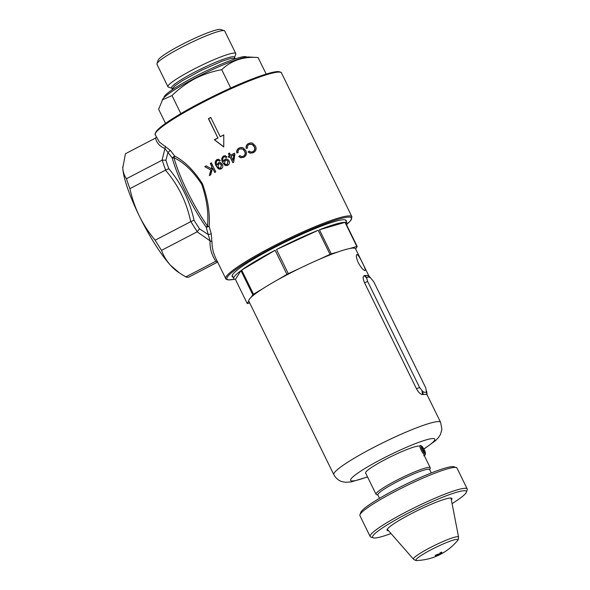 <?xml version="1.0" encoding="UTF-8"?>
<svg xmlns="http://www.w3.org/2000/svg" width="590" height="590" viewBox="0 0 590 590"><rect width="100%" height="100%" fill="white"/><g stroke="black" fill="none" stroke-linecap="round" stroke-linejoin="round"><path stroke-width="0.89" d="M156.947 63.676L158.194 60.121A35.053 4.152 -26.1 0 1 181.543 44.707A35.053 4.152 -26.1 0 1 220.697 29.5L224.266 30.695A37.753 4.469 153.9 0 0 182.096 47.075A37.753 4.469 153.9 0 0 156.947 63.676A37.753 4.469 153.9 0 0 156.94 64.273L167.951 86.76A37.753 4.469 -26.1 0 1 193.114 69.554A37.753 4.469 -26.1 0 1 235.764 53.542A37.753 4.469 -26.1 0 1 235.757 54.14L234.51 57.695A35.046 4.152 -26.1 0 0 194.929 72.017A35.046 4.152 -26.1 0 0 172 88.316L172.243 88.802L175.053 85.661L182.207 80.764L201.632 70.18L221.98 61.242L230.343 58.528L234.746 58.181L234.503 57.702M266.186 74.075L258.081 57.525L248.412 56.987A48.645 5.76 153.9 0 0 194.921 78.227A48.645 5.76 153.9 0 0 162.921 98.862L158.622 109.283L165.532 123.384M230.719 88.021L221.737 69.686C212.341 71.397 203.41 74.392 194.943 78.677C186.47 83.234 178.829 88.861 172.015 95.565L162.147 99.99M172.015 88.316L168.43 87.121A37.753 4.469 -26.1 0 1 167.951 86.76M164.109 97.498A45.939 5.443 -26.1 0 1 194.759 76.663A45.939 5.443 -26.1 0 1 246.605 57.083M180.857 113.619L172.015 95.565M258.081 57.525C243.456 56.382 231.339 60.438 221.737 69.686M235.764 53.542L224.746 31.056A37.753 4.469 153.9 0 0 224.266 30.695M359.93 514.797L360.763 512.422A52.245 6.188 -26.1 0 1 395.573 489.449A52.245 6.188 -26.1 0 1 453.931 466.786L456.313 467.582A54.051 6.402 153.9 0 0 395.942 491.027A54.051 6.402 153.9 0 0 359.93 514.797A54.051 6.402 153.9 0 0 359.922 515.653L370.151 536.539A54.051 6.402 -26.1 0 1 406.171 511.906A54.051 6.402 -26.1 0 1 467.228 488.977A54.051 6.402 -26.1 0 1 467.214 489.833L466.388 492.208A52.245 6.188 153.9 0 0 407.373 513.543A52.245 6.188 153.9 0 0 373.219 537.851A52.245 6.188 153.9 0 0 391.015 533.537M467.228 488.977L456.999 468.091A54.051 6.402 153.9 0 0 456.313 467.582M452.073 503.624A52.245 6.188 153.9 0 0 466.388 492.208M388.537 530.712A36.123 4.277 -26.1 0 1 387.151 530.41A36.123 4.277 -26.1 0 1 411.112 513.794A36.123 4.277 -26.1 0 1 451.97 498.653A36.123 4.277 -26.1 0 1 451.357 499.937M373.219 537.851L370.837 537.055A54.051 6.402 -26.1 0 1 370.151 536.539M357.031 254.526C355.8 255.013 356.22 257.742 358.285 262.727C360.999 267.513 363.211 270.132 364.908 270.589C365.741 270.301 364.93 267.772 362.459 263.007C360.143 258.014 358.337 255.19 357.031 254.526L356.803 254.57M379.518 498.314L377.851 494.914A28.829 3.415 -26.1 0 1 399.629 480.467A28.829 3.415 -26.1 0 1 428.79 469.198A28.829 3.415 -26.1 0 1 429.623 469.551L431.29 472.951M377.939 495.099L376.427 494.59A30.179 3.57 -26.1 0 1 376.044 494.302A30.179 3.57 -26.1 0 1 398.84 479.176A30.179 3.57 -26.1 0 1 429.38 467.376A30.179 3.57 -26.1 0 1 430.243 467.752A30.179 3.57 -26.1 0 1 430.243 468.231L429.712 469.736M345.025 222.356L319.441 229.783A63.056 7.463 -26.1 0 1 345.025 222.356L356.832 246.458A63.056 7.463 -26.1 0 1 357.016 246.465A63.056 7.463 -26.1 0 1 357.193 246.48L355.645 248.928M249.681 302.913L247.586 303.526A63.056 7.463 -26.1 0 1 247.394 303.511A63.056 7.463 -26.1 0 1 247.217 303.496L235.417 279.402A63.056 7.463 -26.1 0 1 233.773 278.635A63.056 7.463 -26.1 0 1 240.971 270.618L235.417 279.402M241.679 270.102A63.056 7.463 -26.1 0 1 275.117 250.256L241.679 270.102L253.486 294.196A63.056 7.463 -26.1 0 0 252.778 294.72L240.971 270.618M276.481 249.548A63.056 7.463 -26.1 0 1 318.217 230.27L276.481 249.548L288.289 273.642A63.056 7.463 -26.1 0 0 286.924 274.357L275.117 250.256M319.441 229.783L331.248 253.877A63.056 7.463 -26.1 0 0 330.024 254.364L318.217 230.27M367.548 476.963L351.22 481.905L345.637 482.266L342.628 481.779C341.721 481.551 337.251 480.644 333.815 474.655A59.457 7.043 -26.1 0 1 378.728 444.853A59.457 7.043 -26.1 0 1 438.886 421.607A59.457 7.043 -26.1 0 1 440.597 422.337L427.101 394.784L425.501 394.275L422.514 394.562C420.589 394.437 418.568 392.475 416.437 388.677L364.495 282.647C362.828 278.709 362.739 276.349 364.222 275.582L367.275 275.427L369.067 276.334L355.6 248.833A59.457 7.043 -26.1 0 0 353.889 248.095A59.457 7.043 -26.1 0 0 349.678 248.53A59.457 7.043 -26.1 0 0 338.402 251.805L331.248 253.877M333.815 474.655L248.818 301.143A59.457 7.043 -26.1 0 1 248.774 301.04A59.457 7.043 -26.1 0 1 251.222 297.176A59.457 7.043 -26.1 0 1 262.838 288.65A59.457 7.043 -26.1 0 1 277.566 279.903A59.457 7.043 -26.1 0 1 299.963 268.251A59.457 7.043 -26.1 0 1 318.349 259.755A59.457 7.043 -26.1 0 1 338.402 251.805M376.044 494.302L365.616 473.018A30.179 3.57 -26.1 0 1 388.272 457.965A30.179 3.57 -26.1 0 1 418.871 446.084M356.832 246.458L349.678 248.53M330.024 254.364L318.349 259.755M299.963 268.251L288.289 273.642M286.924 274.357L277.566 279.903M262.838 288.65L253.486 294.196M252.778 294.72L251.222 297.176M248.774 301.04L247.217 303.496M346.632 224.915A63.056 7.463 -26.1 0 0 347.031 223.153A63.056 7.463 -26.1 0 0 345.393 222.386L357.193 246.48M364.222 275.582L366.7 278.082L367.01 277.743C367.688 276.71 368.927 276.791 370.719 277.993L373.817 281.88L425.759 387.91L426.393 391.635C425.707 392.667 424.476 392.586 422.683 391.384L419.579 387.49L367.636 281.459L366.7 278.082M364.974 275.486L367.01 277.743M422.005 390.978L422.514 394.562M368.617 275.737L370.638 277.942M422.683 391.384L423.244 394.437M368.816 275.891L370.586 277.912M426.393 391.635L426.895 394.688M427.101 394.784L426.703 391.295L427.101 394.872M422.226 449.823A4.506 0.9 62.5 0 0 425.464 453.717A4.506 0.9 62.5 0 0 424.313 449.964A4.506 0.9 62.5 0 0 421.393 445.9A4.506 0.9 62.5 0 0 422.226 449.823M425.464 453.717L425.125 454.89A5.406 1.077 -117.5 0 1 424.977 455.097A5.406 1.077 -117.5 0 1 421.231 450.214A5.406 1.077 -117.5 0 1 419.992 445.509A5.406 1.077 -117.5 0 1 420.235 445.502L421.393 445.9M421.725 447.456L422.543 449.846L424.085 452.279L424.807 452.331L423.989 449.941L422.447 447.508L421.725 447.456M421.85 447.817L422.447 447.508M422.949 450.48L423.989 449.941M217.504 261.805L215.829 261.259C211.64 255.057 209.723 248.257 210.077 240.845L197.134 231.833L199.508 228.832L208.255 234.584L206.227 227.275A59.457 11.874 -117.5 0 1 185.872 192.355A59.457 11.874 -117.5 0 1 172.228 157.884A1.8 1.305 164.9 0 0 173.998 157.714A58.55 11.689 62.5 0 0 187.436 191.662A58.55 11.689 62.5 0 0 207.481 226.059C208.757 213.056 206.825 199.118 201.684 184.242C193.203 171.299 183.977 162.457 173.998 157.714L174.647 156.033C184.663 161.254 193.94 170.51 202.481 183.8C207.842 198.904 210.07 213.13 209.155 226.471L211.264 233.824L212.297 246.945L213.366 252.225L215.291 257.284L225.727 278.591A70.262 8.319 -26.1 0 1 278.812 243.368A70.262 8.319 -26.1 0 1 349.9 215.896A70.262 8.319 -26.1 0 1 351.928 216.766L281.489 72.983A70.262 8.319 153.9 0 0 279.461 72.113A70.262 8.319 153.9 0 0 208.373 99.585A70.262 8.319 153.9 0 0 155.288 134.808L159.411 142.094L170.414 150.435L174.647 156.033L172.228 157.884L164.831 148.488C159.816 146.394 156.704 142.928 155.495 138.097L125.441 153.732L122.794 167.87A63.056 12.589 62.5 0 0 139.343 216.073A63.056 12.589 62.5 0 0 170.503 265.264A63.056 12.589 62.5 0 0 177.243 271.452L179.537 273.037L170.503 265.264C166.469 260.751 163.489 255.78 161.564 250.344A69.362 13.85 -117.5 0 1 155.133 240.196L190.703 221.685C186.691 202.215 178.276 185.039 165.458 170.149L129.889 188.66A69.362 13.85 -117.5 0 1 126.474 178.718L162.044 160.207L165.495 146.401M232.991 277.027A63.506 7.522 -26.1 0 1 232.202 275.419A63.506 7.522 -26.1 0 1 274.512 247.483A63.506 7.522 -26.1 0 1 345.452 219.937A63.506 7.522 -26.1 0 1 346.242 221.545M252.697 151.755C254.74 150.568 255.234 148.887 254.165 146.689L252.181 144.417L249.223 144.447C247.748 145.214 247.195 146.416 247.557 148.06L246.155 148.356C245.765 146.136 246.591 144.513 248.619 143.481L250.566 142.891L252.608 143.178L255.492 146.069C256.746 149.005 255.971 151.239 253.169 152.781L249.828 153.09L248.125 151.954L249.223 151.084L250.839 152.05L252.918 151.77L251.141 152.087M232.814 162.634L229.945 156.807L228.765 157.427L228.264 156.416L229.451 155.797L228.389 153.643L229.473 153.083L230.535 155.236L234.4 153.253L234.901 154.263L233.699 162.176L232.814 162.634M222.755 162.516C221.184 159.993 221.412 157.832 223.44 156.04L225.387 155.753L226.973 156.984L225.992 157.626L225.048 156.829L223.861 156.962C222.622 158.172 222.489 159.61 223.463 161.291L225.041 159.226L226.191 158.902L227.895 159.403L229.06 160.812C229.886 162.685 229.481 164.175 227.829 165.289L226.191 165.65L224.746 165.156L222.755 162.516L225.66 165.517M211.205 168.777L211.817 166.587L210.283 163.474L211.353 162.862L215.778 171.845L214.708 172.457L212.511 168.003L210.755 174.758L209.354 175.599L210.859 170.009L204.789 166.69L206.153 165.879L211.427 168.792L211.817 166.587M223.757 146.969L223.78 134.889A70.262 8.319 153.9 0 0 220.218 136.718L210.77 117.44A70.262 8.319 153.9 0 0 208.418 118.664L217.865 137.942A70.262 8.319 153.9 0 0 214.384 139.778L223.757 146.969M216.257 166.085C214.694 163.533 214.893 161.372 216.847 159.602L218.743 159.3L220.306 160.539L219.362 161.181L218.425 160.384L217.275 160.517C216.073 161.719 215.962 163.157 216.936 164.846L218.455 162.781L219.561 162.457L220.704 162.663L222.386 164.359C223.219 166.247 222.836 167.744 221.243 168.851L219.65 169.212L218.248 168.725L216.257 166.085L219.141 169.079M243.205 156.313C245.175 155.074 245.624 153.385 244.54 151.247L242.63 148.997L239.724 149.012C238.294 149.816 237.777 151.025 238.168 152.626L236.819 152.928C236.391 150.745 237.158 149.115 239.127 148.038L241.059 147.441L243.043 147.758L245.816 150.62C247.099 153.489 246.384 155.731 243.677 157.346L240.425 157.648L238.78 156.527L239.828 155.657L241.384 156.608L243.419 156.328L241.708 156.652M170.414 150.435L167.98 152.382L165.901 160.229A67.562 13.489 62.5 0 0 168.814 168.703C181.322 183.63 189.729 200.792 194.036 220.188A67.562 13.489 62.5 0 0 199.508 228.832M156.335 136.946L155.495 138.097M165.458 170.149L168.814 168.703M165.628 170.045A69.362 13.85 -117.5 0 1 162.221 160.126L162.044 160.207M122.772 166.734A63.056 12.589 62.5 0 0 122.772 166.778A63.056 12.589 62.5 0 0 122.794 167.87C123.015 172.051 124.247 175.665 126.474 178.718M197.134 231.833L161.564 250.344M197.296 231.73A69.362 13.85 -117.5 0 1 190.887 221.604L190.703 221.685M215.77 261.289L185.776 276.894A69.362 13.85 -117.5 0 0 188.785 277.101L217.644 262.085M185.776 276.894L179.537 273.037M155.133 240.196C148.901 232.748 143.643 224.709 139.343 216.073C135.132 207.326 131.983 198.188 129.889 188.66M212.105 241.539L210.077 240.845L208.255 234.584L211.264 233.824M190.887 221.604L194.036 220.188M162.221 160.126L165.901 160.229M210.814 117.535L208.624 118.678L217.865 137.942M223.78 134.985L220.218 136.718M218.071 137.957L214.546 139.793L223.757 146.822M211.574 162.877L210.505 163.489L212.039 166.601M206.375 165.893L204.789 166.69M205.01 166.704L210.859 170.009M211.08 170.023L209.575 175.614M214.922 172.472L212.511 168.003M218.418 159.241L216.847 159.602M218.094 160.318L219.296 160.856M219.959 162.464L218.661 162.796L217.054 165.067M217.061 159.617C215.107 161.365 214.915 163.526 216.471 166.1M218.684 163.895L218.057 166.822L219.148 168.017L220.667 168.003L221.309 164.905L220.188 163.799L218.684 163.895M219.635 163.673L220.741 163.991L221.309 164.905M221.516 164.92L220.667 168.003M220.874 168.017L219.805 168.202M225.048 155.686L223.44 156.04M224.709 156.763L225.933 157.316M226.582 158.909L225.255 159.241L223.581 161.505M223.647 156.055C221.619 157.825 221.39 159.986 222.961 162.53M225.262 160.34L224.591 163.26L225.682 164.455L227.246 164.448L227.947 161.358L226.811 160.244L225.262 160.34M226.25 160.119L227.688 160.694L227.947 161.358M228.153 161.372L227.246 164.448M227.46 164.463L226.368 164.64M234.614 153.267L230.535 155.236M233.02 162.648L229.945 156.807M233.028 160.303L234.031 154.831L231.029 156.247L233.028 160.303L233.817 154.816M229.687 153.098L228.389 153.643M228.603 153.658L229.657 155.812L228.47 156.431L228.972 157.441M241.834 147.434L239.334 148.053C237.379 149.108 236.612 150.738 237.025 152.943M240.042 155.672L238.987 156.542L241.148 157.803M241.487 148.658L243.441 149.447L244.754 151.261C245.838 153.385 245.396 155.074 243.419 156.328M251.414 142.876L248.84 143.495C246.812 144.506 245.993 146.136 246.377 148.37M249.437 151.099L248.338 151.969L250.529 153.23M251.045 144.1L253.029 144.867L254.386 146.711C255.455 148.894 254.969 150.575 252.918 151.77M215.829 261.259L217.223 261.223M206.227 227.275L209.155 226.471L207.481 226.059A1.8 0.988 -35.1 0 0 206.227 227.275M440.162 552.926A55.239 53.727 -86.1 0 0 441.504 552.107L440.988 552.778A55.349 53.838 -86.1 0 0 441.689 552.351L441.999 552.727L440.73 553.626L440.162 552.926M441.895 552.55L440.73 553.626M440.634 553.45L440.066 552.749M441.497 552.063L440.988 552.778M439.388 554.807L435.863 556.127A55.489 53.978 -86.1 0 0 437.308 555.47L442.05 552.756L442.404 553.066L439.299 554.63M437.33 555.492L436.836 555.692M442.235 552.933L440.907 553.737M437.433 554.416L435.236 555.47L435.826 556.112A55.489 53.978 -86.1 0 0 437.271 555.456L436.851 555.013L440 554.076L439.668 553.722L437.433 554.416M435.162 555.286L435.826 556.112M435.752 555.928A55.29 53.779 -86.1 0 0 437.116 555.308M439.144 554.526L436.851 555.013M438.518 554.622A55.29 53.779 -86.1 0 0 439.056 554.349A55.29 53.779 -86.1 0 0 439.852 553.929M457.486 540.639A55.489 55.489 0 0 1 416.946 560.5A23.357 2.766 -26.1 0 1 416.599 560.5A23.357 2.766 -26.1 0 1 431.489 549.563A23.357 2.766 -26.1 0 1 457.198 539.371A23.357 2.766 -26.1 0 1 457.486 540.639C458.069 540.455 458.43 539.275 458.577 537.092L450.989 498.034M423.782 448.953A46.846 5.546 153.9 0 0 433.436 438.554A46.846 5.546 153.9 0 0 381.87 459.005A46.846 5.546 153.9 0 0 352.001 480.931A46.846 5.546 153.9 0 0 367.481 476.831M367.636 281.459A5.406 0.642 -26.1 0 1 364.495 282.647M419.579 387.49A5.406 0.642 -26.1 0 1 416.437 388.677M155.605 133.06A69.362 8.216 -26.1 0 1 210.129 97.822A69.362 8.216 -26.1 0 1 278.288 71.715M347.038 224.082A69.362 8.216 153.9 0 0 349.516 217.105A69.362 8.216 153.9 0 0 273.155 247.394A69.362 8.216 153.9 0 0 228.927 279.859A69.362 8.216 153.9 0 0 234.503 279.21M416.946 560.5C416.437 560.847 415.279 560.412 413.472 559.187A25.127 2.972 -26.1 0 1 430.162 547.66A25.127 2.972 -26.1 0 1 458.577 537.092M172.243 88.802L172.073 89.857M234.746 58.181L235.683 58.69M233.773 278.635L232.202 275.419M430.243 467.752L424.232 455.48M347.031 223.153L345.46 219.937M423.863 449.101L435.553 440.634L438.459 437.588L440.487 434.424L441.917 429.21L440.597 422.337M369.097 276.393L369.753 277.234M423.686 455.768L424.977 455.097M225.727 278.591C225.483 278.974 226.398 279.431 228.478 279.955L234.562 279.232M347.023 224.141L350.77 220.513L351.928 216.766M155.288 134.808C154.654 134.926 155.037 133.679 156.446 131.061L162.53 125.582C167.059 122.137 173.209 118.133 180.983 113.546C200.239 102.159 227.961 88.574 248.796 80.314C266.533 73.315 275.405 71.257 278.738 71.619C280.818 72.142 281.732 72.6 281.489 72.983M413.472 559.187L387.261 529.252"/></g></svg>
